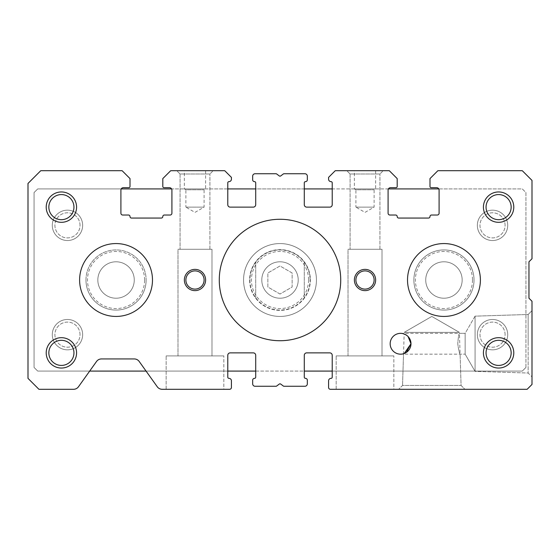 <?xml version="1.0" encoding="UTF-8"?>
<svg xmlns="http://www.w3.org/2000/svg" width="560" height="560" viewBox="0 0 560 560"><rect width="100%" height="100%" fill="white"/><g stroke="black" fill="none" stroke-linecap="round" stroke-linejoin="round"><path stroke-width="0.42" stroke-dasharray="2.8 2.1" d="M243.558 280A36.442 36.442 0 0 1 280 243.558A36.442 36.442 0 0 1 316.442 280A36.442 36.442 0 0 1 280 316.442A36.442 36.442 0 0 1 243.558 280A36.442 36.442 0 0 1 280 243.558A36.442 36.442 0 0 1 316.442 280A36.442 36.442 0 0 1 280 316.442A36.442 36.442 0 0 1 243.558 280A36.435 36.435 0 0 1 280 243.565A36.435 36.435 0 0 1 316.435 280A36.435 36.435 0 0 0 280 243.565A36.435 36.435 0 0 0 243.565 280A36.435 36.435 0 0 1 280 243.565A36.435 36.435 0 0 1 316.435 280A36.435 36.435 0 0 1 280 316.435A36.435 36.435 0 0 1 243.565 280A36.435 36.435 0 0 1 280 243.565A36.435 36.435 0 0 1 316.435 280A36.435 36.435 0 0 1 280 316.435A36.435 36.435 0 0 1 243.565 280A36.435 36.435 0 0 0 280 316.435A36.435 36.435 0 0 0 316.435 280A36.435 36.435 0 0 1 280 316.435A36.435 36.435 0 0 1 243.565 280M407.519 280A36.435 36.435 0 0 1 443.954 243.565A36.435 36.435 0 0 1 480.389 280A36.435 36.435 0 0 1 443.954 316.435A36.435 36.435 0 0 1 407.519 280A36.435 36.435 0 0 1 443.954 243.565A36.435 36.435 0 0 1 480.389 280A36.435 36.435 0 0 1 443.954 316.435A36.435 36.435 0 0 1 407.519 280A36.435 36.435 0 0 0 443.954 316.435A36.435 36.435 0 0 0 480.389 280A36.435 36.435 0 0 0 443.954 243.565A36.435 36.435 0 0 0 407.519 280A36.435 36.435 0 0 1 443.954 243.565A36.435 36.435 0 0 1 480.389 280A36.435 36.435 0 0 0 443.954 243.565A36.435 36.435 0 0 0 407.519 280A36.435 36.435 0 0 1 443.954 243.565A36.435 36.435 0 0 1 480.389 280A36.435 36.435 0 0 1 443.954 316.435A36.435 36.435 0 0 1 407.519 280A36.435 36.435 0 0 1 443.954 243.565A36.435 36.435 0 0 1 480.389 280A36.435 36.435 0 0 1 443.954 316.435A36.435 36.435 0 0 1 407.519 280A36.435 36.435 0 0 0 443.954 316.435A36.435 36.435 0 0 0 480.389 280A36.435 36.435 0 0 1 443.954 316.435A36.435 36.435 0 0 1 407.519 280M79.611 280A36.435 36.435 0 0 1 116.046 243.565A36.435 36.435 0 0 1 152.481 280A36.435 36.435 0 0 1 116.046 316.435A36.435 36.435 0 0 1 79.611 280A36.435 36.435 0 0 1 116.046 243.565A36.435 36.435 0 0 1 152.481 280A36.435 36.435 0 0 1 116.046 316.435A36.435 36.435 0 0 1 79.611 280A36.435 36.435 0 0 1 116.046 243.565A36.435 36.435 0 0 1 152.481 280A36.435 36.435 0 0 0 116.046 243.565A36.435 36.435 0 0 0 79.611 280A36.435 36.435 0 0 1 116.046 243.565A36.435 36.435 0 0 1 152.481 280A36.435 36.435 0 0 1 116.046 316.435A36.435 36.435 0 0 1 79.611 280A36.435 36.435 0 0 1 116.046 243.565A36.435 36.435 0 0 1 152.481 280A36.435 36.435 0 0 1 116.046 316.435A36.435 36.435 0 0 1 79.611 280A36.435 36.435 0 0 0 116.046 316.435A36.435 36.435 0 0 0 152.481 280A36.435 36.435 0 0 1 116.046 316.435A36.435 36.435 0 0 1 79.611 280A36.435 36.435 0 0 1 116.046 243.565A36.435 36.435 0 0 1 152.481 280A36.435 36.435 0 0 1 116.046 316.435A36.435 36.435 0 0 1 79.611 280M375.641 280A10.626 10.626 0 0 0 365.015 269.374A10.626 10.626 0 0 0 354.389 280A10.626 10.626 0 0 0 365.015 290.626A10.626 10.626 0 0 0 375.641 280A10.626 10.626 0 0 1 365.015 290.626A10.626 10.626 0 0 1 354.389 280A10.626 10.626 0 0 1 365.015 269.374A10.626 10.626 0 0 1 375.641 280A10.626 10.626 0 0 1 365.015 290.626A10.626 10.626 0 0 1 354.389 280A10.626 10.626 0 0 1 365.015 269.374A10.626 10.626 0 0 1 375.641 280M205.611 280A10.626 10.626 0 0 0 194.985 269.374A10.626 10.626 0 0 0 184.359 280A10.626 10.626 0 0 0 194.985 290.626A10.626 10.626 0 0 0 205.611 280A10.626 10.626 0 0 1 194.985 290.626A10.626 10.626 0 0 1 184.359 280A10.626 10.626 0 0 1 194.985 269.374A10.626 10.626 0 0 1 205.611 280A10.626 10.626 0 0 1 194.985 290.626A10.626 10.626 0 0 1 184.359 280A10.626 10.626 0 0 1 194.985 269.374A10.626 10.626 0 0 1 205.611 280M400.575 333.347C406.854 334.012 410.326 337.484 410.984 343.756A10.409 10.409 0 0 0 400.575 333.347A10.409 10.409 0 0 0 390.166 343.756A10.409 10.409 0 0 0 400.575 354.172A10.409 10.409 0 0 0 410.984 343.756C410.326 337.484 406.854 334.012 400.575 333.347L465.143 333.347L465.143 343.756L465.143 333.347L465.143 343.756L465.143 333.347L475.069 316.148L475.069 343.756L475.069 316.148L475.069 343.756L475.069 316.148L528.143 314.496L528.143 343.756L528.143 314.496L528.143 343.756L528.143 314.496L532 310.639L532 343.756L532 310.639L532 343.756L532 310.639L528.143 314.496L475.069 316.148L465.143 333.347L459.445 333.347C458.808 333.956 458.248 337.428 457.765 343.756C458.661 350.084 459.438 353.556 460.096 354.172L461.076 385.448L464.933 389.298L398.685 389.298L464.933 389.298L398.685 389.298L464.933 389.298L461.076 385.448L402.542 385.448L398.685 389.298L402.542 385.448L461.076 385.448L402.542 385.448L461.076 385.448L459.445 333.347C458.808 333.956 458.248 337.421 457.765 343.756C458.661 350.084 459.438 353.556 460.096 354.172L465.143 354.172L465.143 343.756L465.143 354.172L465.143 343.756L465.143 354.172L475.069 371.371L475.069 343.756L475.069 371.371L475.069 343.756L475.069 371.371L528.143 373.023L528.143 343.756L528.143 373.023L528.143 343.756L528.143 373.023L532 376.88L532 343.756L532 376.88L532 343.756L532 376.88L528.143 373.023L475.069 371.371L465.143 354.172L400.575 354.172C406.854 353.507 410.326 350.035 410.984 343.756C410.326 350.035 406.854 353.507 400.575 354.172M408.079 336.546L404.824 334.257M406.763 335.384L408.086 336.546M340.725 280A60.725 60.725 0 0 0 280 219.275A60.725 60.725 0 0 0 219.275 280A60.732 60.732 0 0 1 280 219.268A60.732 60.732 0 0 1 340.732 280A60.732 60.732 0 0 1 280 340.732A60.732 60.732 0 0 1 219.268 280A60.732 60.732 0 0 1 280 219.268A60.732 60.732 0 0 1 340.732 280A60.732 60.732 0 0 1 280 340.732A60.732 60.732 0 0 1 219.268 280A60.725 60.725 0 0 0 280 340.725A60.725 60.725 0 0 0 340.725 280A60.725 60.725 0 0 0 280 219.275A60.725 60.725 0 0 0 219.275 280A60.725 60.725 0 0 0 280 340.725A60.725 60.725 0 0 0 340.725 280A60.725 60.725 0 0 0 280 219.275A60.725 60.725 0 0 0 219.275 280A60.725 60.725 0 0 0 280 340.725A60.725 60.725 0 0 0 340.725 280M336.168 389.298L336.168 355.901L393.855 355.901L336.168 355.901L393.855 355.901L336.168 355.901L336.168 389.298L393.855 389.298L393.855 355.901L393.855 389.298L336.168 389.298M166.145 389.298L166.145 355.901L223.832 355.901L166.145 355.901L223.832 355.901L166.145 355.901L166.145 389.298L223.832 389.298L223.832 355.901L223.832 389.298L166.145 389.298M180.061 173.985L176.771 170.702L213.206 170.702L176.771 170.702L180.061 173.985L209.916 173.985L213.206 170.702L209.916 173.985L180.061 173.985L209.916 173.985L180.061 173.985L180.061 249.263L180.061 173.985M205.611 170.702L205.611 188.916L184.359 188.916L185.878 189.791L204.099 189.791L185.878 189.791L185.878 207.13L204.099 207.13L185.878 207.13L194.985 212.394L204.099 207.13L204.099 189.791L205.611 188.916L184.359 188.916L184.359 170.702L205.611 170.702L184.359 170.702M350.084 173.985L346.794 170.702L383.229 170.702L346.794 170.702L350.084 173.985L379.939 173.985L383.229 170.702L379.939 173.985L350.084 173.985L379.939 173.985L350.084 173.985L350.084 249.263L350.084 173.985M375.641 170.702L375.641 188.916L354.389 188.916L355.901 189.791L374.122 189.791L355.901 189.791L355.901 207.13L374.122 207.13L355.901 207.13L365.015 212.394L374.122 207.13L374.122 189.791L375.641 188.916L354.389 188.916L354.389 170.702L375.641 170.702L354.389 170.702M511.154 352.87A12.551 12.551 0 0 0 498.603 340.319A12.551 12.551 0 0 0 486.052 352.87A12.551 12.551 0 0 0 498.603 365.421A12.551 12.551 0 0 0 511.154 352.87M73.948 207.13A12.551 12.551 0 0 0 61.397 194.579A12.551 12.551 0 0 0 48.846 207.13A12.551 12.551 0 0 0 61.397 219.681A12.551 12.551 0 0 0 73.948 207.13M511.154 207.13A12.551 12.551 0 0 0 498.603 194.579A12.551 12.551 0 0 0 486.052 207.13A12.551 12.551 0 0 0 498.603 219.681A12.551 12.551 0 0 0 511.154 207.13M73.948 352.87A12.551 12.551 0 0 0 61.397 340.319A12.551 12.551 0 0 0 48.846 352.87A12.551 12.551 0 0 0 61.397 365.421A12.551 12.551 0 0 0 73.948 352.87M404.243 353.5L403.529 353.738L402.542 385.448L404.145 333.977M404.201 332.374L459.417 332.374L404.201 332.374L459.417 332.374L404.201 332.374L431.809 316.435L459.417 332.374L431.809 316.435L404.201 332.374M209.916 249.263L209.916 173.985L209.916 249.263L180.061 249.263L209.916 249.263M379.939 249.263L379.939 173.985L379.939 249.263L350.084 249.263L379.939 249.263M374.122 280A9.107 9.107 0 0 0 365.015 270.893A9.107 9.107 0 0 0 355.901 280A9.107 9.107 0 0 0 365.015 289.107A9.107 9.107 0 0 0 374.122 280A9.107 9.107 0 0 1 365.015 289.107A9.107 9.107 0 0 1 355.901 280A9.107 9.107 0 0 1 365.015 270.893A9.107 9.107 0 0 1 374.122 280A9.107 9.107 0 0 1 365.015 289.107A9.107 9.107 0 0 1 355.901 280A9.107 9.107 0 0 1 365.015 270.893A9.107 9.107 0 0 1 374.122 280M204.099 280A9.107 9.107 0 0 0 194.985 270.893A9.107 9.107 0 0 0 185.878 280A9.107 9.107 0 0 0 194.985 289.107A9.107 9.107 0 0 0 204.099 280A9.107 9.107 0 0 1 194.985 289.107A9.107 9.107 0 0 1 185.878 280A9.107 9.107 0 0 1 194.985 270.893A9.107 9.107 0 0 1 204.099 280A9.107 9.107 0 0 1 194.985 289.107A9.107 9.107 0 0 1 185.878 280A9.107 9.107 0 0 1 194.985 270.893A9.107 9.107 0 0 1 204.099 280M348.012 355.901L348.012 249.263L382.011 249.263L348.012 249.263L382.011 249.263L348.012 249.263L348.012 355.901L382.011 355.901L382.011 249.263L382.011 355.901L348.012 355.901M177.989 355.901L177.989 249.263L211.988 249.263L177.989 249.263L211.988 249.263L177.989 249.263L177.989 355.901L211.988 355.901L211.988 249.263L211.988 355.901L177.989 355.901M28 183.449L28 378.371L38.927 389.298L73.542 389.298A6.069 6.069 0 0 0 78.484 386.757L96.53 361.48A6.069 6.069 0 0 1 101.472 358.939L134.267 358.939A6.069 6.069 0 0 1 139.209 361.48L157.255 386.757A6.069 6.069 0 0 0 162.197 389.298L229.6 389.298A1.82 1.82 0 0 0 231.42 387.478L231.42 380.8A2.429 2.429 0 0 0 228.991 378.371A1.211 1.211 0 0 1 227.78 377.16L227.78 355.299A2.429 2.429 0 0 1 230.209 352.87L253.281 352.87A2.429 2.429 0 0 1 255.71 355.299L255.71 377.16A1.211 1.211 0 0 1 254.499 378.371A1.82 1.82 0 0 0 252.672 380.191L252.672 383.838A2.429 2.429 0 0 0 255.101 386.267L275.954 386.267A1.211 1.211 0 0 0 276.682 386.022L279.272 384.076A1.211 1.211 0 0 1 280.728 384.076L283.318 386.022A1.211 1.211 0 0 0 284.046 386.267L304.899 386.267A2.429 2.429 0 0 0 307.328 383.838L307.328 380.191A1.82 1.82 0 0 0 305.501 378.371A1.211 1.211 0 0 1 304.29 377.16L304.29 355.299A2.429 2.429 0 0 1 306.719 352.87L329.791 352.87A2.429 2.429 0 0 1 332.22 355.299L332.22 377.16A1.211 1.211 0 0 1 331.009 378.371A2.429 2.429 0 0 0 328.58 380.8L328.58 387.478A1.82 1.82 0 0 0 330.4 389.298L527.142 389.298L532 384.44L532 301.252L528.962 298.214L528.962 261.786L532 258.748L532 180.411L522.284 170.702L437.878 170.702L429.989 178.591L429.989 186.487A1.211 1.211 0 0 0 431.2 187.698L436.667 187.698A2.429 2.429 0 0 1 439.096 190.127L439.096 213.206A1.82 1.82 0 0 1 437.269 215.026L431.501 215.026A1.519 1.519 0 0 0 429.989 216.545A1.519 1.519 0 0 1 428.47 218.064L398.713 218.064A1.519 1.519 0 0 1 397.194 216.545A1.519 1.519 0 0 0 395.675 215.026L389.907 215.026A1.82 1.82 0 0 1 388.087 213.206L388.087 190.127A2.429 2.429 0 0 1 390.516 187.698L395.983 187.698A1.211 1.211 0 0 0 397.194 186.487L397.194 178.591L389.298 170.702L335.258 170.702L328.58 177.38L328.58 179.2A2.429 2.429 0 0 0 331.009 181.629A1.211 1.211 0 0 1 332.22 182.84L332.22 204.701A2.429 2.429 0 0 1 329.791 207.13L306.719 207.13A2.429 2.429 0 0 1 304.29 204.701L304.29 182.84A1.211 1.211 0 0 1 305.501 181.629A1.82 1.82 0 0 0 307.328 179.809L307.328 176.162A2.429 2.429 0 0 0 304.899 173.733L284.046 173.733A1.211 1.211 0 0 0 283.318 173.978L280.728 175.924A1.211 1.211 0 0 1 279.272 175.924L276.682 173.978A1.211 1.211 0 0 0 275.954 173.733L255.101 173.733A2.429 2.429 0 0 0 252.672 176.162L252.672 179.809A1.82 1.82 0 0 0 254.499 181.629A1.211 1.211 0 0 1 255.71 182.84L255.71 204.701A2.429 2.429 0 0 1 253.281 207.13L230.209 207.13A2.429 2.429 0 0 1 227.78 204.701L227.78 182.84A1.211 1.211 0 0 1 228.991 181.629A2.429 2.429 0 0 0 231.42 179.2L231.42 177.38L224.742 170.702L170.702 170.702L162.806 178.591L162.806 186.487A1.211 1.211 0 0 0 164.017 187.698L169.484 187.698A2.429 2.429 0 0 1 171.913 190.127L171.913 213.206A1.82 1.82 0 0 1 170.093 215.026L164.325 215.026A1.519 1.519 0 0 0 162.806 216.545A1.519 1.519 0 0 1 161.287 218.064L131.53 218.064A1.519 1.519 0 0 1 130.011 216.545A1.519 1.519 0 0 0 128.499 215.026L122.731 215.026A1.82 1.82 0 0 1 120.904 213.206L120.904 190.127A2.429 2.429 0 0 1 123.333 187.698L128.8 187.698A1.211 1.211 0 0 0 130.011 186.487L130.011 178.591L122.122 170.702L40.754 170.702L28 183.449M472.507 280A28.56 28.56 0 0 1 443.954 308.56A28.56 28.56 0 0 1 415.394 280A28.56 28.56 0 0 1 443.954 251.44A28.56 28.56 0 0 1 472.507 280M413.875 280A30.079 30.079 0 0 0 443.954 310.079A30.079 30.079 0 0 0 474.026 280A30.079 30.079 0 0 1 443.954 310.079A30.079 30.079 0 0 1 413.875 280A30.079 30.079 0 0 1 443.954 249.921A30.079 30.079 0 0 1 474.026 280A30.079 30.079 0 0 0 443.954 249.921A30.079 30.079 0 0 0 413.875 280A30.079 30.079 0 0 1 443.954 249.921A30.079 30.079 0 0 1 474.026 280A30.079 30.079 0 0 0 443.954 249.921A30.079 30.079 0 0 0 413.875 280A30.079 30.079 0 0 0 443.954 310.079A30.079 30.079 0 0 0 474.026 280A30.079 30.079 0 0 1 443.954 310.079A30.079 30.079 0 0 1 413.875 280M462.168 280A18.214 18.214 0 0 1 443.954 298.214A18.214 18.214 0 0 1 425.733 280A18.214 18.214 0 0 1 443.954 261.786A18.214 18.214 0 0 1 462.168 280A18.214 18.214 0 0 1 443.954 298.214A18.214 18.214 0 0 1 425.733 280A18.214 18.214 0 0 1 443.954 261.786A18.214 18.214 0 0 1 462.168 280A18.214 18.214 0 0 0 443.954 261.786A18.214 18.214 0 0 0 425.733 280A18.214 18.214 0 0 0 443.954 298.214A18.214 18.214 0 0 0 462.168 280A18.214 18.214 0 0 0 443.954 261.786A18.214 18.214 0 0 0 425.733 280A18.214 18.214 0 0 0 443.954 298.214A18.214 18.214 0 0 0 462.168 280M85.974 280A30.079 30.079 0 0 1 116.046 249.921A30.079 30.079 0 0 1 146.125 280A30.079 30.079 0 0 0 116.046 249.921A30.079 30.079 0 0 0 85.974 280A30.079 30.079 0 0 0 116.046 310.079A30.079 30.079 0 0 0 146.125 280A30.079 30.079 0 0 1 116.046 310.079A30.079 30.079 0 0 1 85.974 280A30.079 30.079 0 0 1 116.046 249.921A30.079 30.079 0 0 1 146.125 280A30.079 30.079 0 0 0 116.046 249.921A30.079 30.079 0 0 0 85.974 280A30.079 30.079 0 0 0 116.046 310.079A30.079 30.079 0 0 0 146.125 280A30.079 30.079 0 0 1 116.046 310.079A30.079 30.079 0 0 1 85.974 280M477.351 334.649A15.183 15.183 0 0 1 492.527 319.473A15.183 15.183 0 0 1 507.71 334.649A15.183 15.183 0 0 1 492.527 349.832A15.183 15.183 0 0 1 477.351 334.649A15.183 15.183 0 0 1 492.527 319.473A15.183 15.183 0 0 1 507.71 334.649A15.183 15.183 0 0 1 492.527 349.832A15.183 15.183 0 0 1 477.351 334.649M505.085 334.649A12.551 12.551 0 0 0 492.527 322.098A12.551 12.551 0 0 0 479.976 334.649A12.551 12.551 0 0 0 492.527 347.2A12.551 12.551 0 0 0 505.085 334.649A12.551 12.551 0 0 0 492.527 322.098A12.551 12.551 0 0 0 479.976 334.649A12.551 12.551 0 0 0 492.527 347.2A12.551 12.551 0 0 0 505.085 334.649M52.29 225.351A15.183 15.183 0 0 1 67.473 210.168A15.183 15.183 0 0 1 82.649 225.351A15.183 15.183 0 0 1 67.473 240.527A15.183 15.183 0 0 1 52.29 225.351A15.183 15.183 0 0 1 67.473 210.168A15.183 15.183 0 0 1 82.649 225.351A15.183 15.183 0 0 1 67.473 240.527A15.183 15.183 0 0 1 52.29 225.351M80.024 225.351A12.551 12.551 0 0 0 67.473 212.8A12.551 12.551 0 0 0 54.915 225.351A12.551 12.551 0 0 0 67.473 237.902A12.551 12.551 0 0 0 80.024 225.351A12.551 12.551 0 0 0 67.473 212.8A12.551 12.551 0 0 0 54.915 225.351A12.551 12.551 0 0 0 67.473 237.902A12.551 12.551 0 0 0 80.024 225.351M477.351 225.351A15.183 15.183 0 0 1 492.527 210.168A15.183 15.183 0 0 1 507.71 225.351A15.183 15.183 0 0 1 492.527 240.527A15.183 15.183 0 0 1 477.351 225.351A15.183 15.183 0 0 1 492.527 210.168A15.183 15.183 0 0 1 507.71 225.351A15.183 15.183 0 0 1 492.527 240.527A15.183 15.183 0 0 1 477.351 225.351M505.085 225.351A12.551 12.551 0 0 0 492.527 212.8A12.551 12.551 0 0 0 479.976 225.351A12.551 12.551 0 0 0 492.527 237.902A12.551 12.551 0 0 0 505.085 225.351A12.551 12.551 0 0 0 492.527 212.8A12.551 12.551 0 0 0 479.976 225.351A12.551 12.551 0 0 0 492.527 237.902A12.551 12.551 0 0 0 505.085 225.351M52.29 334.649A15.183 15.183 0 0 1 67.473 319.473A15.183 15.183 0 0 1 82.649 334.649A15.183 15.183 0 0 1 67.473 349.832A15.183 15.183 0 0 1 52.29 334.649A15.183 15.183 0 0 1 67.473 319.473A15.183 15.183 0 0 1 82.649 334.649A15.183 15.183 0 0 1 67.473 349.832A15.183 15.183 0 0 1 52.29 334.649M80.024 334.649A12.551 12.551 0 0 0 67.473 322.098A12.551 12.551 0 0 0 54.915 334.649A12.551 12.551 0 0 0 67.473 347.2A12.551 12.551 0 0 0 80.024 334.649A12.551 12.551 0 0 0 67.473 322.098A12.551 12.551 0 0 0 54.915 334.649A12.551 12.551 0 0 0 67.473 347.2A12.551 12.551 0 0 0 80.024 334.649M134.267 280A18.214 18.214 0 0 0 116.046 261.786A18.214 18.214 0 0 0 97.832 280A18.214 18.214 0 0 0 116.046 298.214A18.214 18.214 0 0 0 134.267 280A18.214 18.214 0 0 0 116.046 261.786A18.214 18.214 0 0 0 97.832 280A18.214 18.214 0 0 0 116.046 298.214A18.214 18.214 0 0 0 134.267 280A18.214 18.214 0 0 0 116.046 261.786A18.214 18.214 0 0 0 97.832 280A18.214 18.214 0 0 0 116.046 298.214A18.214 18.214 0 0 0 134.267 280A18.214 18.214 0 0 0 116.046 261.786A18.214 18.214 0 0 0 97.832 280A18.214 18.214 0 0 0 116.046 298.214A18.214 18.214 0 0 0 134.267 280M298.214 280A18.214 18.214 0 0 0 280 261.786A18.214 18.214 0 0 0 261.786 280A18.214 18.214 0 0 0 280 298.214A18.214 18.214 0 0 0 298.214 280A18.214 18.214 0 0 0 280 261.786A18.214 18.214 0 0 0 261.786 280A18.214 18.214 0 0 0 280 298.214A18.214 18.214 0 0 0 298.214 280A18.214 18.214 0 0 1 280 298.214A18.214 18.214 0 0 1 261.786 280A18.214 18.214 0 0 1 280 261.786A18.214 18.214 0 0 1 298.214 280A18.214 18.214 0 0 1 280 298.214A18.214 18.214 0 0 1 261.786 280A18.214 18.214 0 0 1 280 261.786A18.214 18.214 0 0 1 298.214 280M332.22 371.084L522.284 371.084L525.931 367.444L525.931 192.556L522.284 188.916L438.767 188.916M388.409 188.916L332.22 188.916M304.29 188.916L255.71 188.916M227.78 188.916L171.591 188.916M121.233 188.916L37.716 188.916L34.069 192.556L34.069 367.444L37.716 371.084L89.677 371.084M146.062 371.084L227.78 371.084M255.71 371.084L304.29 371.084M525.931 367.444L525.931 192.556L522.284 188.916L37.716 188.916L34.069 192.556L34.069 367.444L37.716 371.084L522.284 371.084L525.931 367.444M144.606 280A28.56 28.56 0 0 0 116.046 251.44A28.56 28.56 0 0 0 87.493 280A28.56 28.56 0 0 0 116.046 308.56A28.56 28.56 0 0 0 144.606 280M308.56 280A28.56 28.56 0 0 1 280 308.56A28.56 28.56 0 0 1 251.44 280A28.56 28.56 0 0 1 280 251.44A28.56 28.56 0 0 1 308.56 280M249.921 280A30.079 30.079 0 0 0 280 310.079A30.079 30.079 0 0 0 310.079 280A30.079 30.079 0 0 1 280 310.079A30.079 30.079 0 0 1 249.921 280A30.079 30.079 0 0 1 280 249.921A30.079 30.079 0 0 1 310.079 280A30.079 30.079 0 0 0 280 249.921A30.079 30.079 0 0 0 249.921 280M249.641 280A30.359 30.359 0 0 0 280 310.359A30.359 30.359 0 0 0 310.359 280A30.359 30.359 0 0 0 280 249.641A30.359 30.359 0 0 0 255.71 298.214A30.359 30.359 0 0 0 310.359 280A30.359 30.359 0 0 0 255.71 261.786A30.359 30.359 0 0 0 249.641 280M304.29 261.786L304.29 298.214L304.29 261.786M255.71 298.214L255.71 261.786L255.71 298.214M280 294.021L267.855 287.014L267.855 272.986L280 265.979L292.145 272.986L292.145 287.014L280 294.021L267.855 287.014L267.855 272.986L280 265.979L292.145 272.986L292.145 287.014L280 294.021"/><path stroke-width="0.84" d="M354.389 280A10.626 10.626 0 0 1 365.015 269.374A10.626 10.626 0 0 1 375.641 280A10.626 10.626 0 0 1 365.015 290.626A10.626 10.626 0 0 1 354.389 280M184.359 280A10.626 10.626 0 0 1 194.985 269.374A10.626 10.626 0 0 1 205.611 280A10.626 10.626 0 0 1 194.985 290.626A10.626 10.626 0 0 1 184.359 280M483.42 352.87A15.183 15.183 0 0 1 498.603 337.687A15.183 15.183 0 0 1 513.786 352.87A15.183 15.183 0 0 1 498.603 368.046A15.183 15.183 0 0 1 483.42 352.87M511.154 352.87A12.551 12.551 0 0 0 498.603 340.319A12.551 12.551 0 0 0 486.052 352.87A12.551 12.551 0 0 0 498.603 365.421A12.551 12.551 0 0 0 511.154 352.87M46.214 207.13A15.183 15.183 0 0 1 61.397 191.954A15.183 15.183 0 0 1 76.58 207.13A15.183 15.183 0 0 1 61.397 222.313A15.183 15.183 0 0 1 46.214 207.13M73.948 207.13A12.551 12.551 0 0 0 61.397 194.579A12.551 12.551 0 0 0 48.846 207.13A12.551 12.551 0 0 0 61.397 219.681A12.551 12.551 0 0 0 73.948 207.13M483.42 207.13A15.183 15.183 0 0 1 498.603 191.954A15.183 15.183 0 0 1 513.786 207.13A15.183 15.183 0 0 1 498.603 222.313A15.183 15.183 0 0 1 483.42 207.13M511.154 207.13A12.551 12.551 0 0 0 498.603 194.579A12.551 12.551 0 0 0 486.052 207.13A12.551 12.551 0 0 0 498.603 219.681A12.551 12.551 0 0 0 511.154 207.13M46.214 352.87A15.183 15.183 0 0 1 61.397 337.687A15.183 15.183 0 0 1 76.58 352.87A15.183 15.183 0 0 1 61.397 368.046A15.183 15.183 0 0 1 46.214 352.87M73.948 352.87A12.551 12.551 0 0 0 61.397 340.319A12.551 12.551 0 0 0 48.846 352.87A12.551 12.551 0 0 0 61.397 365.421A12.551 12.551 0 0 0 73.948 352.87M408.086 336.546L410.984 343.756A10.409 10.409 0 0 1 400.575 354.172A10.409 10.409 0 0 1 390.166 343.756A10.409 10.409 0 0 1 400.575 333.347A10.409 10.409 0 0 1 410.984 343.756L408.079 336.546M404.824 334.257L406.763 335.384M219.275 280A60.725 60.725 0 0 1 280 219.275A60.725 60.725 0 0 1 340.725 280A60.725 60.725 0 0 1 280 340.725A60.725 60.725 0 0 1 219.275 280M176.771 170.702L213.206 170.702L176.771 170.702M346.794 170.702L383.229 170.702L346.794 170.702M374.122 280A9.107 9.107 0 0 0 365.015 270.893A9.107 9.107 0 0 0 355.901 280A9.107 9.107 0 0 0 365.015 289.107A9.107 9.107 0 0 0 374.122 280M204.099 280A9.107 9.107 0 0 0 194.985 270.893A9.107 9.107 0 0 0 185.878 280A9.107 9.107 0 0 0 194.985 289.107A9.107 9.107 0 0 0 204.099 280M403.529 353.738L406.322 352.436L410.984 343.756L404.243 353.5M28 378.371L28 183.449L40.754 170.702L122.122 170.702L130.011 178.591L130.011 186.487A1.211 1.211 0 0 1 128.8 187.698L123.333 187.698A2.429 2.429 0 0 0 120.904 190.127L120.904 213.206A1.82 1.82 0 0 0 122.731 215.026L128.499 215.026A1.519 1.519 0 0 1 130.011 216.545A1.519 1.519 0 0 0 131.53 218.064L161.287 218.064A1.519 1.519 0 0 0 162.806 216.545A1.519 1.519 0 0 1 164.325 215.026L170.093 215.026A1.82 1.82 0 0 0 171.913 213.206L171.913 190.127A2.429 2.429 0 0 0 169.484 187.698L164.017 187.698A1.211 1.211 0 0 1 162.806 186.487L162.806 178.591L170.702 170.702L224.742 170.702L231.42 177.38L231.42 179.2A2.429 2.429 0 0 1 228.991 181.629A1.211 1.211 0 0 0 227.78 182.84L227.78 204.701A2.429 2.429 0 0 0 230.209 207.13L253.281 207.13A2.429 2.429 0 0 0 255.71 204.701L255.71 182.84A1.211 1.211 0 0 0 254.499 181.629A1.82 1.82 0 0 1 252.672 179.809L252.672 176.162A2.429 2.429 0 0 1 255.101 173.733L275.954 173.733A1.211 1.211 0 0 1 276.682 173.978L279.272 175.924A1.211 1.211 0 0 0 280.728 175.924L283.318 173.978A1.211 1.211 0 0 1 284.046 173.733L304.899 173.733A2.429 2.429 0 0 1 307.328 176.162L307.328 179.809A1.82 1.82 0 0 1 305.501 181.629A1.211 1.211 0 0 0 304.29 182.84L304.29 204.701A2.429 2.429 0 0 0 306.719 207.13L329.791 207.13A2.429 2.429 0 0 0 332.22 204.701L332.22 182.84A1.211 1.211 0 0 0 331.009 181.629A2.429 2.429 0 0 1 328.58 179.2L328.58 177.38L335.258 170.702L389.298 170.702L397.194 178.591L397.194 186.487A1.211 1.211 0 0 1 395.983 187.698L390.516 187.698A2.429 2.429 0 0 0 388.087 190.127L388.087 213.206A1.82 1.82 0 0 0 389.907 215.026L395.675 215.026A1.519 1.519 0 0 1 397.194 216.545A1.519 1.519 0 0 0 398.713 218.064L428.47 218.064A1.519 1.519 0 0 0 429.989 216.545A1.519 1.519 0 0 1 431.501 215.026L437.269 215.026A1.82 1.82 0 0 0 439.096 213.206L439.096 190.127A2.429 2.429 0 0 0 436.667 187.698L431.2 187.698A1.211 1.211 0 0 1 429.989 186.487L429.989 178.591L437.878 170.702L522.284 170.702L532 180.411L532 258.748L528.962 261.786L528.962 298.214L532 301.252L532 384.44L527.142 389.298L330.4 389.298A1.82 1.82 0 0 1 328.58 387.478L328.58 380.8A2.429 2.429 0 0 1 331.009 378.371A1.211 1.211 0 0 0 332.22 377.16L332.22 355.299A2.429 2.429 0 0 0 329.791 352.87L306.719 352.87A2.429 2.429 0 0 0 304.29 355.299L304.29 377.16A1.211 1.211 0 0 0 305.501 378.371A1.82 1.82 0 0 1 307.328 380.191L307.328 383.838A2.429 2.429 0 0 1 304.899 386.267L284.046 386.267A1.211 1.211 0 0 1 283.318 386.022L280.728 384.076A1.211 1.211 0 0 0 279.272 384.076L276.682 386.022A1.211 1.211 0 0 1 275.954 386.267L255.101 386.267A2.429 2.429 0 0 1 252.672 383.838L252.672 380.191A1.82 1.82 0 0 1 254.499 378.371A1.211 1.211 0 0 0 255.71 377.16L255.71 355.299A2.429 2.429 0 0 0 253.281 352.87L230.209 352.87A2.429 2.429 0 0 0 227.78 355.299L227.78 377.16A1.211 1.211 0 0 0 228.991 378.371A2.429 2.429 0 0 1 231.42 380.8L231.42 387.478A1.82 1.82 0 0 1 229.6 389.298L162.197 389.298A6.069 6.069 0 0 1 157.255 386.757L139.209 361.48A6.069 6.069 0 0 0 134.267 358.939L101.472 358.939A6.069 6.069 0 0 0 96.53 361.48L78.484 386.757A6.069 6.069 0 0 1 73.542 389.298L38.927 389.298L28 378.371M407.519 280A36.435 36.435 0 0 0 443.954 316.435A36.435 36.435 0 0 0 480.389 280A36.435 36.435 0 0 0 443.954 243.565A36.435 36.435 0 0 0 407.519 280M438.767 188.916L388.409 188.916M332.22 188.916L304.29 188.916M255.71 188.916L227.78 188.916M171.591 188.916L121.233 188.916M89.677 371.084L146.062 371.084M227.78 371.084L255.71 371.084M304.29 371.084L332.22 371.084M79.611 280A36.435 36.435 0 0 1 116.046 243.565A36.435 36.435 0 0 1 152.481 280A36.435 36.435 0 0 1 116.046 316.435A36.435 36.435 0 0 1 79.611 280"/></g></svg>

